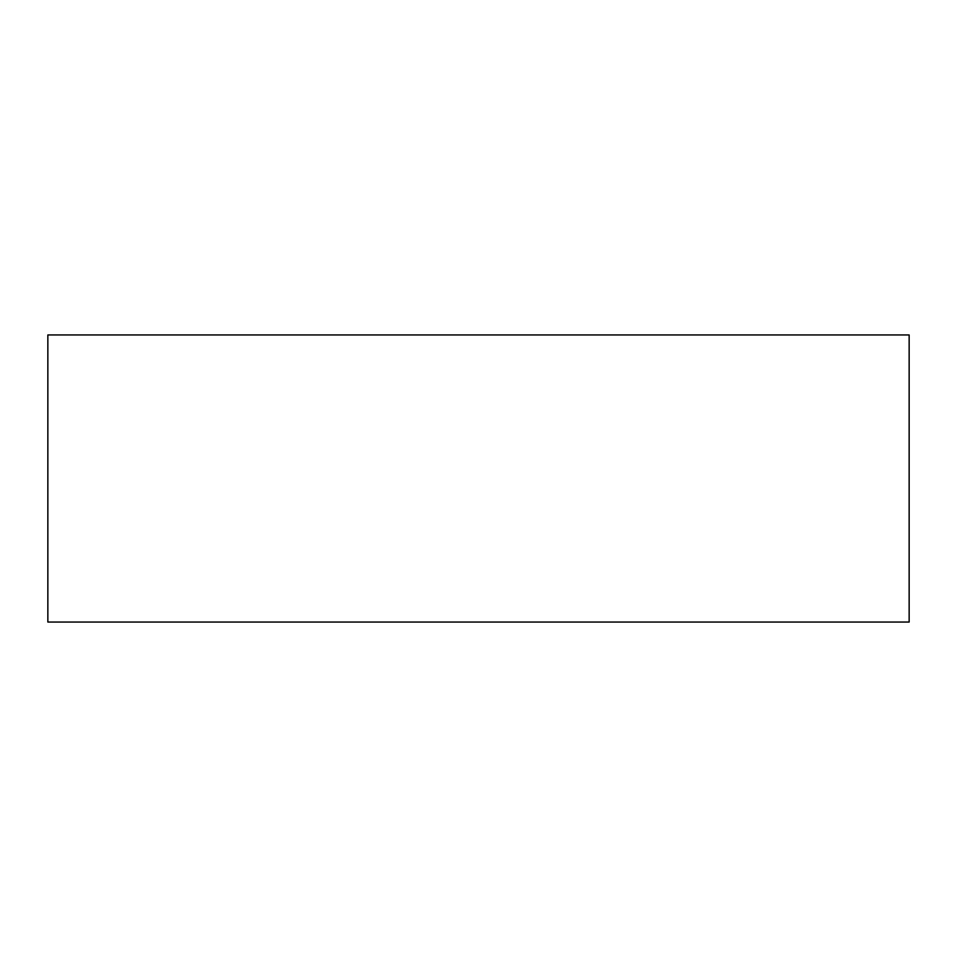 <?xml version="1.0" encoding="UTF-8"?>
<svg xmlns="http://www.w3.org/2000/svg" width="957" height="957" viewBox="0 0 957 957"><rect width="100%" height="100%" fill="white"/><g stroke="black" fill="none" stroke-linecap="round" stroke-linejoin="round"><path stroke-width="1.44" d="M909.15 622.05L47.85 622.05L47.85 334.95L909.15 334.95L909.15 622.05"/></g></svg>

